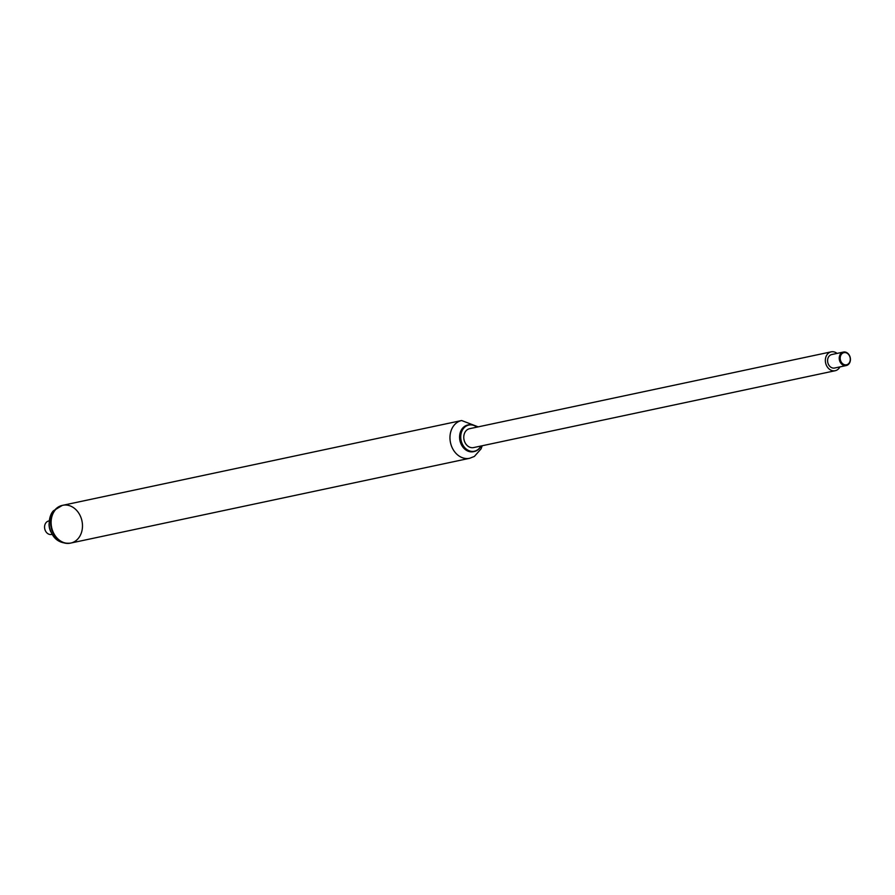 <?xml version="1.0" encoding="UTF-8"?>
<svg xmlns="http://www.w3.org/2000/svg" width="895" height="895" viewBox="0 0 895 895"><rect width="100%" height="100%" fill="white"/><g stroke="black" fill="none" stroke-linecap="round" stroke-linejoin="round"><path stroke-width="1.34" d="M481.029 446.001A13.649 10.964 -102 0 1 476.99 450.453A13.649 10.964 -102 0 1 474.283 451.516A13.649 10.964 -102 0 1 460.724 440.452A13.649 10.964 -102 0 1 468.611 424.823A13.649 10.964 -102 0 1 477.024 427.116M480.883 446.034A13.369 10.74 -102 0 1 477.046 450.174A13.369 10.74 -102 0 1 460.735 437.062A13.369 10.74 -102 0 1 476.867 427.15M473.891 451.595A13.649 10.964 -102 0 1 473.5 451.684A13.649 10.964 -102 0 1 459.94 440.62A13.649 10.964 -102 0 1 467.817 424.991A13.649 10.964 -102 0 1 468.219 424.912M478.187 426.87L461.63 420.527A19.298 15.506 -102 0 0 450.487 442.622A19.298 15.506 -102 0 0 469.662 458.285L70.806 543.052A19.298 15.506 -102 0 1 51.63 527.401A19.298 15.506 -102 0 1 62.784 505.295A19.298 15.506 -102 0 1 81.3 518.485A19.298 15.506 -102 0 1 74.643 541.553A19.298 15.506 -102 0 1 70.806 543.052A19.298 15.506 -102 0 1 51.63 527.401A19.298 15.506 -102 0 1 62.784 505.295L62.314 505.395A19.298 15.506 -102 0 1 62.549 505.351M839.924 366.894A9.655 7.753 -102 0 1 838.324 369.042A9.655 7.753 -102 0 1 835.192 370.72A9.655 7.753 -102 0 1 825.604 362.889A9.655 7.753 -102 0 1 831.175 351.847A9.655 7.753 -102 0 1 837.06 353.413M835.192 370.72L473.612 447.578A9.655 7.753 -102 0 1 464.024 439.747A9.655 7.753 -102 0 1 469.595 428.694L831.175 351.847M841.557 362.509A6.209 4.978 -102 0 1 844.097 352.619A6.209 4.978 -102 0 1 850.06 361.032A6.209 4.978 -102 0 1 841.557 362.509M840.741 363.012A6.891 5.538 78 0 0 846.267 365.552A6.891 5.538 78 0 0 850.25 357.653A6.891 5.538 78 0 0 843.403 352.059A6.891 5.538 78 0 0 840.741 363.012M846.267 365.552L834.621 368.024A6.891 5.538 -102 0 1 829.094 365.484A6.891 5.538 -102 0 1 831.746 354.543L843.403 352.059M52.067 534.36L51.597 534.46A6.891 5.538 -102 0 1 44.75 528.867A6.891 5.538 -102 0 1 48.733 520.968L49.203 520.868M50.724 531.664A13.716 11.02 -102 0 1 49.068 523.877M70.571 543.108A19.298 15.506 -102 0 1 70.336 543.153A19.298 15.506 -102 0 1 51.16 527.502A19.298 15.506 -102 0 1 62.314 505.395L53.443 510.776C52.85 511.313 48.151 516.359 49.426 527.244C52.357 538.678 59.327 543.981 70.336 543.153L70.806 543.052M468.611 424.823L467.817 424.991M474.283 451.516L473.5 451.684M469.662 458.285L474.361 456.439L481.074 448.865L482.204 445.755M461.63 420.527L62.784 505.295"/></g></svg>
